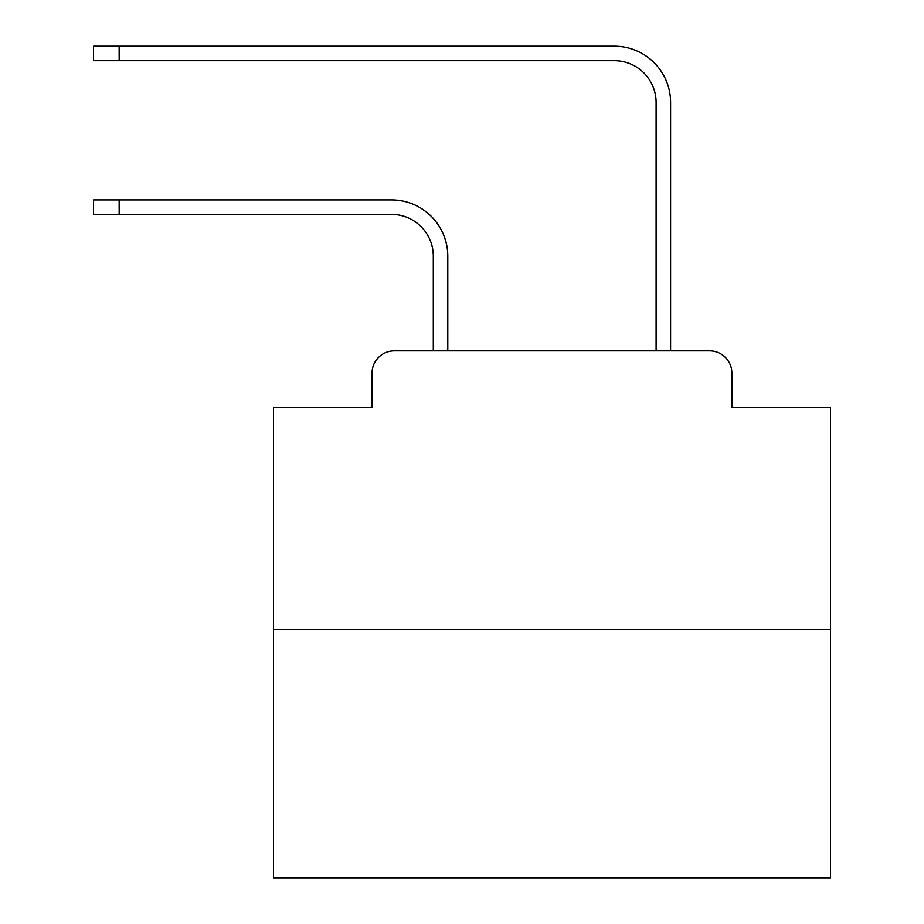 <?xml version="1.0" encoding="UTF-8"?>
<svg xmlns="http://www.w3.org/2000/svg" width="924" height="924" viewBox="0 0 924 924"><rect width="100%" height="100%" fill="white"/><g stroke="black" fill="none" stroke-linecap="round" stroke-linejoin="round"><path stroke-width="1.39" d="M372.049 373.157L372.049 407.692L372.049 373.157A22.28 22.28 0 0 1 394.329 350.877L433.31 350.877L433.31 256.191A41.776 41.776 0 0 0 391.545 214.414A41.776 41.776 -21 0 1 433.31 256.191A41.776 41.776 -21 0 0 391.545 214.414A41.776 41.776 -21 0 1 433.31 256.191A41.776 41.776 -21 0 0 391.545 214.414A41.776 41.776 -21 0 1 433.31 256.191A41.776 41.776 -21 0 0 391.545 214.414A41.776 41.776 -21 0 1 433.31 256.191A41.776 41.776 -21 0 0 391.545 214.414A41.776 41.776 -21 0 1 433.31 256.191A41.776 41.776 -21 0 0 391.545 214.414A41.776 41.776 -21 0 1 433.31 256.191A41.776 41.776 -21 0 0 391.545 214.414A41.776 41.776 -21 0 1 433.31 256.191A41.776 41.776 -21 0 0 391.545 214.414A41.776 41.776 -21 0 1 433.31 256.191A41.776 41.776 -21 0 0 391.545 214.414A41.776 41.776 -21 0 1 433.31 256.191A41.776 41.776 -21 0 0 391.545 214.414A41.776 41.776 -21 0 1 433.31 256.191A41.776 41.776 -21 0 0 391.545 214.414A41.776 41.776 -21 0 1 433.31 256.191A41.776 41.776 -21 0 0 391.545 214.414A41.776 41.776 -21 0 1 433.31 256.191A41.776 41.776 -21 0 0 391.545 214.414A41.776 41.776 -21 0 1 433.31 256.191A41.776 41.776 -21 0 0 391.545 214.414A41.776 41.776 -21 0 1 433.31 256.191A41.776 41.776 -21 0 0 391.545 214.414A41.776 41.776 -21 0 1 433.31 256.191M830.457 629.383L273.458 629.383L273.458 877.8L830.457 877.8L830.457 407.692L731.866 407.692L731.866 373.157A22.28 22.28 0 0 0 709.586 350.877L394.329 350.877M273.458 629.383L273.458 407.692L372.049 407.692M119.161 199.93L119.161 214.414L93.543 214.414L93.543 199.93L391.545 199.93A56.26 56.26 159 0 1 447.793 256.191L447.793 350.877L465.061 350.877M638.842 350.877L656.109 350.877L656.109 102.46A41.776 41.776 0 0 0 614.345 60.684A41.776 41.776 21 0 1 656.109 102.46A41.776 41.776 21 0 0 614.345 60.684A41.776 41.776 21 0 1 656.109 102.46A41.776 41.776 21 0 0 614.345 60.684A41.776 41.776 21 0 1 656.109 102.46A41.776 41.776 21 0 0 614.345 60.684A41.776 41.776 21 0 1 656.109 102.46A41.776 41.776 21 0 0 614.345 60.684A41.776 41.776 21 0 1 656.109 102.46A41.776 41.776 21 0 0 614.345 60.684A41.776 41.776 21 0 1 656.109 102.46A41.776 41.776 21 0 0 614.345 60.684A41.776 41.776 21 0 1 656.109 102.46A41.776 41.776 21 0 0 614.345 60.684A41.776 41.776 21 0 1 656.109 102.46A41.776 41.776 21 0 0 614.345 60.684A41.776 41.776 21 0 1 656.109 102.46A41.776 41.776 21 0 0 614.345 60.684A41.776 41.776 21 0 1 656.109 102.46A41.776 41.776 21 0 0 614.345 60.684A41.776 41.776 21 0 1 656.109 102.46A41.776 41.776 21 0 0 614.345 60.684A41.776 41.776 21 0 1 656.109 102.46A41.776 41.776 21 0 0 614.345 60.684A41.776 41.776 21 0 1 656.109 102.46A41.776 41.776 21 0 0 614.345 60.684A41.776 41.776 21 0 1 656.109 102.46A41.776 41.776 21 0 0 614.345 60.684A41.776 41.776 21 0 1 656.109 102.46M119.161 46.2L119.161 60.684L93.543 60.684L93.543 46.2L614.345 46.2A56.26 56.26 -159 0 1 670.593 102.46L670.593 350.877L670.593 102.46L670.593 350.877L670.593 102.46L670.593 350.877L670.593 102.46L670.593 350.877L670.593 102.46L670.593 350.877L670.593 102.46L670.593 350.877L670.593 102.46L670.593 350.877L670.593 102.46L670.593 350.877L670.593 102.46L670.593 350.877L670.593 102.46L670.593 350.877L670.593 102.46L670.593 350.877L670.593 102.46L670.593 350.877L670.593 102.46L670.593 350.877L670.593 102.46L670.593 350.877L670.593 102.46L670.593 350.877L709.586 350.877M731.866 407.692L731.866 373.157M119.161 214.414L391.545 214.414M119.161 60.684L614.345 60.684"/></g></svg>
